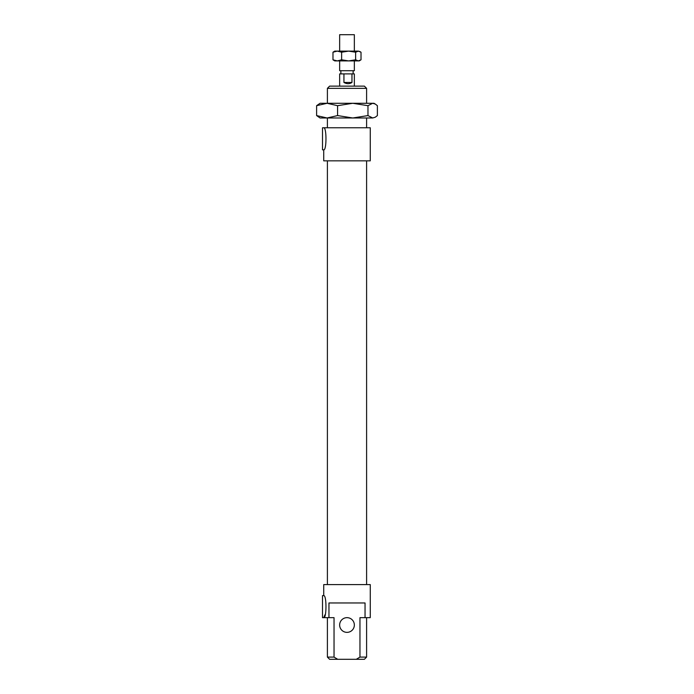 <?xml version="1.0" encoding="UTF-8"?>
<svg xmlns="http://www.w3.org/2000/svg" width="694" height="694" viewBox="0 0 694 694"><rect width="100%" height="100%" fill="white"/><g stroke="black" fill="none" stroke-linecap="round" stroke-linejoin="round"><path stroke-width="1.04" d="M366.597 657.097L359.96 657.097L356.3 659.3L364.393 659.3L366.597 657.097L366.597 617.66M356.3 659.3L337.7 659.3L334.04 657.097L327.403 657.097L327.403 617.66M327.403 657.097L329.607 659.3L337.7 659.3M327.403 88.346L366.597 88.346L364.393 86.134L329.607 86.134L327.403 88.346L327.403 103.285M327.403 127.774L327.403 117.98M323.734 149.826L322.502 149.826L322.502 127.774L323.734 127.774C326.709 127.106 326.709 150.494 323.734 149.826L323.734 160.843L370.266 160.843L370.266 127.774L323.734 127.774M334.04 657.097L334.04 617.66L322.502 617.66L322.502 595.617L323.734 595.617C326.709 594.94 326.709 618.337 323.734 617.66L324.922 614.858M323.734 595.617L323.734 584.591L370.266 584.591L370.266 617.66L359.96 617.66L359.96 657.097M328.956 617.66L328.956 602.965L365.044 602.965L365.044 617.66M354.348 625.008A7.348 7.348 0 0 0 343.322 618.64A7.348 7.348 0 0 0 343.322 631.375A7.348 7.348 0 0 0 354.348 625.008M327.403 584.591L327.403 160.843M351.962 82.465C349.542 84.087 346.861 84.087 343.938 82.465L343.938 73.894L351.962 73.894L351.962 82.465L343.938 82.465M339.652 86.134L339.652 73.894L343.938 73.894M351.962 73.894L354.348 73.894L354.348 86.134M339.652 60.907L339.652 70.71L354.348 70.71L354.348 60.907M339.652 51.113L339.652 34.7L354.348 34.7L354.348 51.113M316.611 115.577L327.091 117.98L320.055 117.98L316.611 115.577L316.611 105.688L320.055 103.285L373.945 103.285L375.272 104.048L372.678 103.285L367.967 105.688L352.778 103.285L337.579 105.688L327.091 103.285L316.611 105.688M327.091 117.98L337.579 115.577L352.778 117.98L327.091 117.98M352.778 117.98L367.967 115.577L372.678 117.98L352.778 117.98M375.272 117.217L372.678 117.98L375.272 117.217L377.389 115.577L377.389 105.688L375.272 104.048M367.967 115.577L367.967 105.688M337.579 115.577L337.579 105.688M360.247 60.335L359.249 60.907L334.751 60.907L332.981 59.814L337.301 60.907L341.622 59.814L348.622 60.907L355.632 59.814L358.33 60.907L361.019 59.814L361.019 52.206L358.33 51.113L360.247 51.686M355.632 52.206L348.622 51.113L358.33 51.113L355.632 52.206L355.632 59.814M348.622 51.113L341.622 52.206L337.301 51.113L348.622 51.113M337.301 51.113L332.981 52.206L334.751 51.113L337.301 51.113M332.981 59.814L332.981 52.206M341.622 59.814L341.622 52.206M366.597 127.774L366.597 117.98M366.597 103.285L366.597 88.346M366.597 584.591L366.597 160.843M353.125 73.894L353.125 70.71M340.875 73.894L340.875 70.71"/></g></svg>
